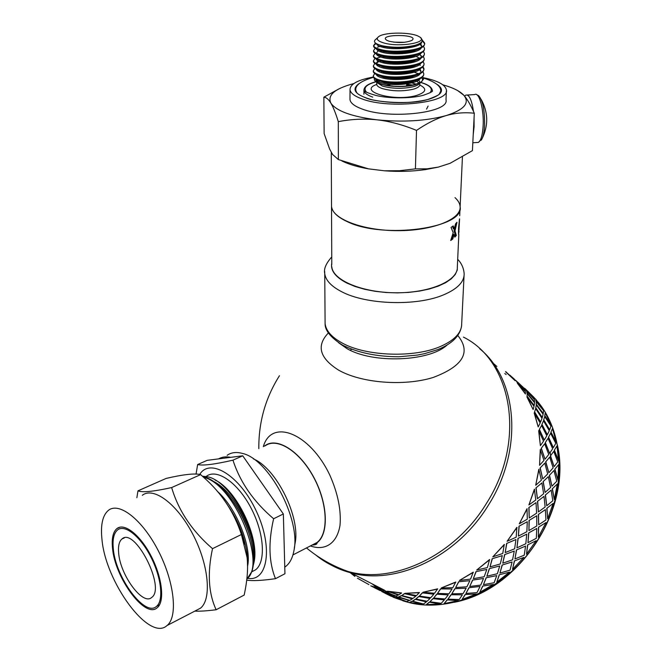 <?xml version="1.0" encoding="UTF-8"?>
<svg xmlns="http://www.w3.org/2000/svg" width="661" height="661" viewBox="0 0 661 661"><rect width="100%" height="100%" fill="white"/><g stroke="black" fill="none" stroke-linecap="round" stroke-linejoin="round"><path stroke-width="0.99" d="M380.249 50.178L381.323 50.443C392.659 52.682 404.251 52.475 416.108 49.823C421.817 48.187 424.651 46.187 424.61 43.833L424.635 43.097C426.519 49.839 394.832 53.723 380.265 49.435C376.068 48.327 373.853 47.03 373.622 45.551L375.481 43.031M424.602 43.717L422.28 40.8M422.28 40.057L424.643 43.089M423.486 46.295L424.436 48.22C426.411 55.02 394.749 58.912 380.141 54.607C376.068 53.475 373.878 52.153 373.564 50.649L373.531 51.384C373.87 52.897 376.051 54.219 380.133 55.35L381.347 55.648C392.651 57.854 404.111 57.647 415.744 55.028C421.685 53.384 424.577 51.36 424.412 48.955M376.059 43.452L373.655 45.716M373.622 46.287C373.845 47.766 376.026 49.054 380.174 50.162M373.465 55.854L373.44 56.466C373.796 57.986 376.018 59.325 380.108 60.482L381.827 60.911C392.774 62.977 403.871 62.778 415.116 60.316C421.313 58.622 424.379 56.54 424.312 54.062M384.752 46.27L383.57 46.444M373.564 50.649L375.184 48.228M377.414 47.204L379.662 46.518M381.868 46.022L382.512 45.898M410.63 46.287L411.282 46.41M423.387 51.442L424.354 53.326C426.18 60.168 394.592 64.125 380.133 59.738C376.01 58.581 373.787 57.251 373.44 55.739L375.134 53.326M380.05 65.588L381.851 66.034C392.651 68.116 403.689 67.926 414.968 65.472C421.09 63.762 424.155 61.655 424.172 59.126L424.155 58.879M381.48 51.095L382.207 50.947M423.296 56.499L424.172 58.391C426.031 65.323 394.534 69.298 380.042 64.852C375.869 63.704 373.68 62.357 373.457 60.82L375.01 58.383M373.399 66.596C373.655 68.166 375.836 69.529 379.926 70.694L381.719 71.132C392.543 73.255 403.549 73.065 414.736 70.578C421.007 68.884 424.073 66.753 423.957 64.183M380.629 56.995L376.53 58.3M373.424 61.151L373.415 61.547C373.663 63.076 375.845 64.414 379.968 65.563M381.133 56.177L381.975 56.003M423.106 61.572L423.982 63.456C425.924 70.446 394.443 74.429 379.926 69.967C375.894 68.785 373.705 67.422 373.382 65.852L374.845 63.448M373.291 71L373.283 71.611C373.639 73.189 375.836 74.577 379.868 75.775L382.083 76.329C392.626 78.312 403.293 78.138 414.092 75.8C420.677 74.065 423.924 71.875 423.825 69.231L422.627 67.009M420.363 65.323L419.347 64.786M380.901 61.217L381.967 60.994M422.99 66.637L423.899 68.504C425.684 75.536 394.295 79.584 379.918 75.04C375.812 73.842 373.597 72.454 373.275 70.892L374.795 68.504M379.844 80.824L382.38 81.46C392.642 83.377 403.103 83.203 413.769 80.948C420.355 79.188 423.676 76.949 423.726 74.247L423.693 73.974M382.694 66.521L381.984 66.654M422.916 71.669L423.701 73.511C425.56 80.625 394.237 84.699 379.819 80.088C375.688 78.907 373.515 77.511 373.283 75.916L374.688 73.487M417.653 79.733L411.82 81.923C402.351 83.947 393.113 84.112 384.091 82.435L377.481 80.039M420.272 78.527C417.479 84.087 393.254 86.401 381.918 82.922C378.538 81.931 376.621 80.782 376.175 79.477M418.099 74.536L412.109 76.8C402.532 78.89 393.113 79.064 383.851 77.329L377.629 75.032M414.282 70.81L414.778 70.991M382.008 77.866C378.513 76.891 376.588 75.742 376.241 74.42M379.645 71.016L380.298 70.793M412.266 71.148L413.265 71.446M418.314 69.463L412.695 71.603C402.764 73.834 393.039 74.015 383.529 72.156L377.588 69.95M414.331 65.786L414.786 65.951M420.032 69.108L420.867 70.851M420.57 68.447C417.843 73.933 393.369 76.222 382.116 72.809C378.596 71.809 376.646 70.669 376.233 69.364M379.901 65.993L380.637 65.745M419.545 69.545L420.817 71.652M420.338 73.528C417.645 79.023 393.312 81.32 382.066 77.874M418.388 64.381L412.918 66.505C402.904 68.711 393.146 68.901 383.661 67.075L377.423 64.745M376.316 63.192L377.91 60.952M378.893 60.432L379.307 60.25M414.257 60.754L414.67 60.895M420.768 63.291C418.306 68.777 393.617 71.124 382.132 67.736C378.654 66.753 376.72 65.604 376.34 64.282M376.373 63.448L378.827 61.448M380.116 60.944L380.91 60.696M418.793 59.126L413.059 61.366C403.07 63.572 393.27 63.77 383.661 61.969L377.53 59.639M379.042 55.384L379.53 55.185M416.025 56.35L419.388 58.16M420.892 58.185C418.562 63.646 393.667 66.001 382.24 62.621C378.571 61.638 376.63 60.49 376.398 59.16M380.249 55.879L381.157 55.598M419.107 53.946L413.621 56.102C403.301 58.457 393.171 58.664 383.248 56.73L377.605 54.549M376.473 53.037L378.15 50.773M379.174 50.294L379.786 50.054M382.314 57.507C378.67 56.507 376.696 55.35 376.398 54.037M380.529 50.798L381.455 50.517M419.867 54.376L421.272 56.524M419.14 48.848L413.96 50.914C403.433 53.293 393.188 53.5 383.231 51.541L377.448 49.311M421.264 47.873C419.107 53.285 394.014 55.673 382.364 52.376C378.745 51.401 376.795 50.253 376.514 48.939M380.777 45.692L381.347 45.526M412.315 45.964L412.753 46.08M421.123 53.045C418.752 58.482 393.816 60.845 382.339 57.507M418.611 44.039L414.001 45.758C403.557 48.079 393.345 48.294 383.38 46.402L377.795 44.345M420.66 43.643L421.602 45.915M382.463 47.195C378.745 46.245 376.778 45.13 376.58 43.841L376.563 43.75M420.057 44.155L421.52 46.295M426.56 109.106L428.088 106.074M375.787 79.279C375.745 82.171 380.092 84.368 388.825 85.88C402.648 87.169 413.398 85.905 421.065 82.071L423.519 79.188L423.461 78.13M421.553 77.709C423.214 79.444 422.792 81.113 420.297 82.724L415.075 84.806C407.267 86.707 398.517 87.07 388.808 85.889C378.439 84.22 373.614 81.708 374.341 78.353M383 42.701C398.814 47.931 430.782 42.321 418.958 36.562C411.613 32.009 385.049 31.959 378.852 36.487C375.803 38.71 377.183 40.784 383 42.701M420.817 38.082C423.908 40.875 421.867 43.32 414.678 45.411C403.821 47.757 393.022 47.873 382.273 45.758L381.232 45.502C374.506 43.552 372.812 41.42 376.134 39.098M457.734 90.631L463.832 95.258C459.99 91.144 452.992 87.665 442.837 84.806M474.301 113.246C464.815 112.147 455.437 112.924 446.167 115.584C464.196 109.776 470.087 103 463.832 95.258C467.187 99.001 470.682 105 474.301 113.246L472.425 150.634L450.075 163.308L438.284 167.117L425.477 169.596C412.357 171.447 398.69 171.852 384.471 170.802L399.492 170.712L415.422 168.869L427.056 168.819L438.284 167.117M446.167 115.584C436.904 118.319 427.023 123.252 416.513 130.399C402.813 124.78 389.693 121.26 377.15 119.848C403.326 122.384 426.337 120.963 446.167 115.584M377.15 119.848C364.599 118.509 351.652 119.104 338.308 121.632C335.664 113.171 333.185 107.008 330.872 103.133C336.416 111.081 351.842 116.658 377.15 119.848M353.767 83.6L352.296 83.98C334.416 88.954 327.278 95.341 330.872 103.133C328.558 99.315 326.22 97.332 323.865 97.175L339.167 88.764M323.865 97.175L324.121 133.555L329.624 149.031L332.574 154.467L338.374 159.574L368.532 168.861C357.684 166.977 348.818 164.358 341.935 160.995M410.745 72.066L409.043 71.727M382.38 71.504L381.562 71.661M373.25 76.073L373.217 76.635C373.498 78.205 375.671 79.593 379.753 80.799M338.308 121.632L338.374 159.574M384.471 170.802L368.532 168.861M416.513 130.399L415.422 168.869M421.71 41.924C421.726 47.708 394.824 50.723 382.479 47.204M410.952 71.405L412.282 71.71M414.133 72.189L418.033 73.536M422.718 76.684L423.519 79.188M423.313 77.684C437.615 80.625 445.307 84.707 446.398 89.946C450.108 102.703 389.494 109.503 362.17 98.968C354.61 96.25 350.561 93.193 350.008 89.772C350.066 84.112 357.832 79.865 373.316 77.048M446.357 91.053L446.01 99.819C449.695 112.808 389.312 119.732 362.096 109.015C354.569 106.247 350.528 103.124 349.983 99.654L349.983 98.439M385.578 85.228L389.858 84.996M406.614 85.219L410.184 85.509M454.999 197.639C458.213 200.547 459.916 203.58 460.122 206.736C464.956 228.053 383.438 239.513 347.314 221.658C337.523 217.155 332.26 212.107 331.525 206.513L331.781 264.549M393.65 42.147L404.606 42.287M389.139 41.238L386.949 40.371C376.332 33.843 420.809 33.926 411.853 40.412C405.73 42.874 398.153 43.147 389.139 41.238M458.916 230.466L459.585 218.882L458.916 230.466L458.503 230.441M458.998 231.333L458.527 234.341L458.602 227.781L459.502 218.882M452.57 226.401L453.363 228.813L454.264 228.995L455.553 223.872L456.982 222.278L454.991 230.912L456.338 235.465L454.834 237.15L454.033 234.457L452.768 238.993L450.695 240.513L453.206 232.631L451.025 227.458L453.223 225.905L454.264 228.995M454.033 234.457L453.124 234.275L451.876 238.795L451.058 239.422M455.71 223.707L454.074 230.747L455.396 235.324L454.586 236.283M451.876 238.795L452.768 238.993M455.396 235.324L456.338 235.465M454.074 230.747L454.991 230.912M458.833 234.498L457.329 266.953C458.362 280.504 430.46 292.922 396.476 292.773C362.501 292.806 332.747 280.281 331.789 266.738M462.427 157.095L460.122 206.736C461.254 219.287 432.699 230.813 397.839 230.672C362.996 230.689 332.5 219.064 331.525 206.513L331.285 152.088M328.443 332.888C316.156 345.645 319.511 358.047 338.523 370.077C361.104 383.05 403.912 386.528 433.038 377.514C463.088 366.227 471.351 352.23 457.825 335.524M310.373 545.936C325.162 551.191 337.069 543.441 340.027 525.239C341.266 510.143 337.903 493.511 329.922 475.35C309.852 432.658 271.357 418.14 263.334 446.638M311.455 545.383L317.106 542.706C329.104 533.873 327.881 503.318 313.768 477.275C299.813 451.124 277.19 436.938 265.284 445.481L264.326 446.192M265.268 445.77C277.099 437.103 299.722 451.223 313.669 477.358C327.765 503.368 328.93 533.898 316.875 542.59L312.43 544.879M284.428 554.405L283.891 534.014M269.812 494.577L255.939 474.722M230.664 457.346C226.029 456.379 221.989 456.9 218.535 458.891M284.767 567.113L285.767 566.403C289.807 563.238 292.509 558.091 293.872 550.985C301.259 519.662 268.614 458.635 242.174 453.372C236.266 451.785 231.259 452.43 227.144 455.305M294.285 548.324L294.98 543.763C300.929 517.91 276.505 468.294 253.444 458.924M331.772 263.119C330.318 270.456 335.4 277.133 347.017 283.139L355.131 286.51L364.541 289.254L374.952 291.278L386.024 292.501L397.385 292.881L408.655 292.402L419.454 291.088L429.41 288.981L438.218 286.155L445.588 282.726L451.314 278.802L455.231 274.522L457.272 270.027L457.395 265.458M463.427 337.102C512.068 361.113 526.643 440.73 486.389 503.492C454.751 555.893 393.229 584.539 348.083 571.476L350.47 572.715C395.559 585.778 456.958 557.231 488.512 504.971C523.809 449.579 517.447 379.133 479.655 348.702C517.447 379.133 523.809 449.579 488.512 504.971C456.958 557.231 395.559 585.778 350.47 572.715C339.457 569.774 329.591 564.998 320.866 558.38C329.591 564.998 339.457 569.774 350.47 572.715L384.595 590.265L371.846 586.158L382.479 590.835L384.528 590.471M402.83 600.783L406.333 601.816C450.158 614.804 508.615 588.571 538.021 539.5C566.907 493.618 565.535 434.963 538.054 402.053M535.633 399.17L528.147 391.609M391.552 596.329L393.609 597.28M391.494 596.106L388.288 594.479M378.786 588.554L374.415 585.192M528.783 533.039L527.999 542.673L528.618 532.94L536.757 528.461L528.618 532.94M519.149 526.321L518.389 536.112L518.976 526.222L527.271 521.719L518.976 526.222M525.487 389.304L533.386 396.782M535.674 399.137L543.532 409.911L536.054 401.343L535.674 399.137L536.054 401.343M545.267 412.819L551.233 425.246L544.722 415.893L545.267 412.819L544.722 415.893M552.464 428.535L556.322 442.333L550.869 432.352L552.464 428.535L550.869 432.352M557.008 445.927L558.586 460.734L554.265 450.323L557.008 445.927L554.265 450.323M558.694 464.534L557.917 479.969L554.753 469.327L558.694 464.534L554.753 469.327M557.421 483.869L554.257 499.493L552.257 488.843L557.421 483.869L552.257 488.843M553.166 503.385L547.672 518.753L546.796 508.326L553.166 503.385L546.796 508.326M546.019 522.52L538.335 537.178L538.5 527.205L546.019 522.52L538.5 527.205M536.154 540.706L526.495 554.207L527.585 544.912L536.154 540.706L527.585 544.912M523.851 557.405L512.498 569.361L514.365 560.925L523.851 557.405L514.365 560.925M509.474 572.12L496.775 582.184L499.237 574.781L509.474 572.12L499.237 574.781M493.461 584.431L479.779 592.322L482.654 586.076L493.461 584.431L482.654 586.076M476.275 594.008L462.039 599.527L465.113 594.52L476.275 594.008L465.113 594.52M458.445 600.601L444.052 603.642L447.133 599.915L458.445 600.601L447.133 599.915M440.474 604.088L426.337 604.608L429.22 602.171L440.474 604.088L429.22 602.171M376.77 587.53L372.622 584.258M422.866 604.435L409.357 602.485L411.877 601.287L422.866 604.435L411.877 601.287M406.085 601.7L393.551 597.404L395.542 597.379L406.085 601.7L395.542 597.379M350.743 572.864L354.924 576.177M509.796 375.093L514.374 379.174L515.142 380.719L505.574 371.763M522.182 386.429L522.834 386.908M517.72 382.19L520.975 385.264M523.95 388.172L520.909 385.206M516.373 381.24L524.388 388.825M517.48 383.083L516.489 381.124L525.255 391.064L519.108 384.768M525.404 393.981L517.34 383.215L525.33 391.601L525.404 393.981L517.497 383.066M526.677 391.213L525.594 389.189L534.328 399.079L528.453 393.055M527.172 393.221L534.575 402.045L527.007 393.361L526.693 391.196L527.007 393.361M527.214 396.261L534.195 405.54L527.04 396.385L527.23 393.782L527.04 396.385M533.13 409.547L526.974 397.054L534.038 406.308L533.13 409.547L527.148 396.93M536.368 404.292L543.251 413.456L536.195 404.416L536.302 401.781L536.195 404.416M535.873 407.903L542.293 417.496L535.691 408.019L536.319 404.97L535.691 408.019M534.683 412.018L540.615 421.999L534.493 412.117L535.691 408.688L534.493 412.117M538.186 426.932L534.171 412.993L540.194 422.957L538.186 426.932L534.361 412.894M545.49 495.139L546.746 505.756L545.292 495.106L551.134 490.115L545.292 495.106M537.674 501.41L538.401 511.936L537.484 501.36L543.995 496.394L537.484 501.36M529.015 507.59L529.238 517.984L528.833 507.524L536.005 502.657L528.833 507.524M519.273 523.818L527.007 508.739L527.313 519.174L519.273 523.818L527.189 508.813M538.517 514.539L538.698 524.776L538.335 514.473L545.358 509.623L538.335 514.473M529.23 520.538L528.924 530.585L529.056 520.455L536.724 515.754L529.056 520.455M507.127 541.285L516.869 527.338L516.191 537.178L507.127 541.285L517.034 527.445M518.141 538.5L516.935 547.829L517.984 538.385L526.718 534.162L517.984 538.385M506.78 543.598L505.186 552.571L506.632 543.466L515.927 539.55L506.632 543.466M492.8 556.843L504.277 544.433L502.757 553.472L492.8 556.843L504.417 544.565M516.572 550.101L514.952 558.933L516.431 549.969L525.561 546.077L516.431 549.969M504.74 554.753L502.773 563.18L504.607 554.604L514.258 551.067L504.607 554.604M492.271 558.917L490.016 566.898L492.148 558.752L502.294 555.628L492.148 558.752M476.721 570.03L489.586 559.52L487.397 567.576L476.721 570.03L489.71 559.685M432.914 598.825L429.931 601.741L432.922 598.618L444.308 599.932L432.922 598.618M418.636 596.734L415.819 599.04L418.653 596.519L430.063 598.469L418.653 596.519M404.367 593.842L401.764 595.544L404.4 593.628L415.777 596.222L404.4 593.628M387.833 591.256L401.558 592.95L398.963 594.751L387.833 591.256L401.516 593.165M415.133 599.535L412.464 601.171L415.166 599.32L426.386 601.874L415.166 599.32M401.136 595.892L398.723 596.941L401.186 595.677L412.324 598.866L401.186 595.677M387.272 591.455L385.165 591.934L387.338 591.248L398.352 595.065L387.338 591.248M397.36 597.139L398.211 596.916L409.126 600.477L398.153 597.123L395.972 597.544L397.36 597.139L395.501 595.949L384.752 591.769L382.917 591.653L393.328 596.47L395.435 596.156L384.752 591.769M392.898 596.288L382.884 591.735M405.036 593.33L419.396 592.504L416.488 595.586L405.036 593.33L419.388 592.719M422.28 593.074L419.355 596.073L422.288 592.867L433.839 594.206L422.288 592.867M436.714 594.404L433.674 598.015L436.706 594.198L448.183 594.9L436.706 594.198M451.033 594.95L447.918 599.155L451 594.743L462.353 594.826L451 594.743M423.023 592.239L437.632 588.852L434.599 593.248L423.023 592.239L437.656 589.058M440.548 589.108L437.483 593.421L440.523 588.901L452.041 589.001L440.523 588.901M454.884 588.901L451.802 593.809L454.842 588.695L466.179 588.191L454.842 588.695M468.971 587.935L465.931 593.438L468.905 587.745L479.936 586.464L468.905 587.745M441.317 587.943L455.76 582.027L452.802 587.712L441.317 587.943L455.817 582.225M458.651 581.977L455.652 587.579L458.594 581.779L469.864 580.688L458.594 581.779M472.623 580.3L469.715 586.481L472.549 580.11L483.53 578.466L472.549 580.11M486.207 577.945L483.439 584.663L486.116 577.764L496.75 575.599L486.116 577.764M459.387 580.482L473.251 572.17L470.574 579.094L459.387 580.482L473.342 572.352M476.069 571.823L473.334 578.672L475.978 571.641L486.785 569.468L475.978 571.641M489.413 568.815L486.876 576.185L489.305 568.65L499.716 565.981L489.305 568.65M502.236 565.213L499.947 573.062L502.12 565.056L512.093 561.941L502.12 565.056M528.891 504.954L534.385 489.198L535.782 499.989L528.891 504.954L534.584 489.231M536.112 487.967L537.418 498.741L535.914 487.942L541.888 482.927L535.914 487.942M543.251 481.671L545.102 492.462L543.053 481.654L548.341 476.672L543.053 481.654M549.531 475.424L551.935 486.182L549.324 475.433L553.935 470.516L549.324 475.433M535.707 485.248L538.831 469.285L541.384 480.208L535.707 485.248L539.029 469.285M540.252 468.038L542.714 478.952L540.045 468.046L544.788 463.121L540.045 468.046M545.837 461.907L548.853 472.731L545.631 461.932L549.688 457.139L545.631 461.932M550.563 455.966L554.141 466.633L550.365 455.999L553.753 451.38L550.365 455.999M539.558 465.303L540.252 449.587L543.978 460.411L539.558 465.303L540.45 449.546M541.359 448.381L545.003 459.205L541.161 448.414L544.656 443.804L541.161 448.414M545.399 442.688L549.597 453.306L545.201 442.738L548.043 438.35L545.201 442.738M548.622 437.301L553.356 447.662L548.432 437.367L550.638 433.244L548.432 437.367M540.376 445.679L538.657 430.65L543.557 441.143L540.376 445.679L538.855 430.584M539.467 429.534L544.276 440.044L539.269 429.609L541.574 425.494L539.269 429.609M542.028 424.527L547.366 434.723L541.83 424.61L543.524 420.809L541.83 424.61M543.829 419.925L549.671 429.782L543.639 420.024L544.738 416.57L543.639 420.024M371.846 586.158L383.711 590.033M357.461 578.251L368.921 584.597M382.075 590.67L371.441 586.059M370.763 585.828L380.232 590.62L382 590.851M379.852 590.438L374.324 587.687M495.527 365.409L496.94 366.368M504.781 373.564L506.177 374.514M512.258 377.266L514.076 378.902M514.878 379.827L516.216 380.81M525.255 391.064L524.702 389.139L516.489 381.124M523.859 387.941L525.313 388.866M534.328 399.079L533.708 397.104L525.594 389.189M534.575 402.045L534.427 399.624L526.693 391.196M534.195 405.54L534.551 402.698L527.23 393.782M495.064 364.715L493.957 363.955M536.22 401.202L543.532 409.911M543.251 413.456L543.532 410.58L536.302 401.781M515.299 380.571L505.706 371.598M542.293 417.496L543.111 414.224L536.319 404.97M540.615 421.999L542.012 418.363L535.691 408.688M544.904 415.786L551.233 425.246M549.671 429.782L550.977 426.122L544.738 416.57M547.366 434.723L549.274 430.741L543.524 420.809M544.276 440.044L546.812 435.764L541.574 425.494M551.059 432.269L556.322 442.333M553.356 447.662L555.794 443.374L550.638 433.244M549.597 453.306L552.67 448.769L548.043 438.35M545.003 459.205L548.746 454.462L544.656 443.804M554.463 450.265L558.586 460.734M554.141 466.633L557.768 461.899L553.753 451.38M548.853 472.731L553.15 467.839L549.688 457.139M542.714 478.952L547.688 473.962L544.788 463.121M554.959 469.302L557.917 479.969M551.935 486.182L556.785 481.208L553.935 470.516M545.102 492.462L550.63 487.438L548.341 476.672M537.418 498.741L543.631 493.726L541.888 482.927M552.456 488.859L554.257 499.493M546.746 505.756L552.819 500.749L551.134 490.115M538.401 511.936L545.143 506.995L543.995 496.394M529.238 517.984L536.633 513.159L536.005 502.657M546.986 508.383L547.672 518.753M538.698 524.776L545.945 519.967L545.358 509.623M528.924 530.585L536.806 525.958L536.724 515.754M518.389 536.112L526.875 531.708L527.271 521.719M538.674 527.288L538.335 537.178M527.999 542.673L536.327 538.302L536.757 528.461M516.935 547.829L525.842 543.739L526.718 534.162M505.186 552.571L514.638 548.812L515.927 539.55M527.742 545.028L526.495 554.207M514.952 558.933L524.239 555.19L525.561 546.077M502.773 563.18L512.564 559.817L514.258 551.067M490.016 566.898L500.27 563.965L502.294 555.628M514.498 561.073L512.498 569.361M499.947 573.062L510.036 570.146L512.093 561.941M486.876 576.185L497.378 573.731L499.716 565.981M473.334 578.672L484.199 576.731L486.785 569.468M499.336 574.946L496.775 582.184M483.439 584.663L494.139 582.729L496.75 575.599M469.715 586.481L480.729 585.084L483.53 578.466M455.652 587.579L466.922 586.761L469.864 580.688M482.728 586.266L479.779 592.322M465.931 593.438L477.035 592.603L480.002 586.654M451.802 593.809L463.121 593.57L466.179 588.191M437.483 593.421L448.951 593.793L452.041 589.001M465.154 594.718L462.039 599.527M447.918 599.155L459.23 599.519L462.353 594.826M433.674 598.015L445.076 598.99L448.183 594.9M419.355 596.073L430.807 597.684L433.839 594.206M447.142 600.122L444.052 603.642M429.931 601.741L441.234 603.328L444.308 599.932M415.819 599.04L427.113 601.262L430.063 598.469M401.764 595.544L413.001 598.403L415.777 596.222M429.204 602.378L426.337 604.608M412.464 601.171L423.552 603.989L426.386 601.874M398.723 596.941L409.704 600.386L412.324 598.866M385.165 591.934L395.997 595.999L398.352 595.065M384.669 591.975L382.835 591.851M411.828 601.493L409.357 602.485M395.972 597.544L406.664 601.56L409.076 600.684M395.46 597.577L393.551 597.404M381.686 591.488L390.99 596.189L392.832 596.47M350.148 572.633L354.808 576.351M390.593 595.999L385.14 593.289M476.441 94.54L478.647 95.663C482.869 100.555 484.835 110.594 484.554 125.78C484.216 131.58 483.356 135.951 481.993 138.893L481.266 140.165M474.061 118.038L474.077 126.755L473.243 134.423M464.617 96.176L465.757 95.118C469.103 94.201 471.673 99.629 473.474 111.403M247.553 566.287C251.924 547.011 236.588 508.144 217.155 491.14M244.801 542.532C241.538 529.626 235.994 517.431 228.177 505.929M203.605 477.283C234.25 483.902 266.928 563.883 246.85 579.003M246.826 579.251L251.866 571.525C253.642 566.229 254.055 559.545 253.113 551.472C250.593 528.362 234.581 497.849 217.667 484.422C212.388 480.15 207.389 477.482 202.671 476.432M223.79 499.542C233.581 513.076 240.513 527.965 244.587 544.226M216.139 609.748L244.182 595.065C247.338 580.267 248.296 567.708 247.057 557.38L241.405 534.518C234.068 512.11 221.584 493.131 203.935 477.589L200.63 474.615C194.888 473.152 183.394 474.424 166.159 478.415L137.975 490.834C142.173 492.676 153.402 491.586 171.653 487.562C178.42 510.606 192.037 530.973 212.512 548.663C207.273 572.889 208.488 593.256 216.139 609.748C206.876 610.913 199.762 611.367 194.797 611.128M254.039 561.957C259.773 538.137 236.564 489.594 215.04 480.026M253.237 565.436L253.816 563.131C260.789 536.831 230.573 480.489 207.347 476.763L202.415 476.209M196.053 474.077L197.647 464.543C202.787 465.848 214.561 464.394 232.961 460.163C240.092 482.208 253.65 501.732 273.621 518.745C268.201 542.351 268.82 562.329 275.488 578.681C262.111 580.573 252.519 581.06 246.718 580.143M247.784 578.35C267.812 581.969 273.282 547.159 256.46 511.449C240.001 475.59 210.008 457.28 199.713 474.441M196.094 610.45L200.399 608.227C211.941 599.42 208.826 564.874 192.913 534.41C177.156 503.831 153.526 486.38 142.305 495.304M136.868 497.716L137.975 490.834M253.469 563.18C258.922 540.475 236.291 492.685 214.073 481.729M247.553 565.998L247.222 555.174C245.198 539.384 239.241 523.611 229.375 507.846M232.961 460.163L242.727 455.801L207.174 460.345L197.647 464.543M242.727 455.801L283.354 513.977L273.621 518.745M241.405 534.518L212.512 548.663M200.63 474.615L171.653 487.562M283.354 513.977L284.949 573.731L275.488 578.681M250.379 538.037C246.875 524.999 241.125 512.853 233.135 501.583M251.75 571.823L255.51 569.856C266.143 561.999 264.276 532.923 250.883 507.739C237.638 482.447 216.882 468.31 206.48 476.234M101.934 539.029C105.355 582.068 149.262 642.228 167.051 625.513C178.115 616.903 174.438 581.977 158.367 550.886C142.437 519.678 119.129 501.583 108.404 510.35C102.637 515.25 100.48 524.801 101.934 539.029M112.502 547.986C114.733 577.714 145.172 619.225 157.235 607.707C164.895 601.766 162.325 577.78 151.344 556.488C140.471 535.104 124.392 522.446 116.939 528.569C113.048 531.874 111.569 538.351 112.502 547.986M113.304 548.663C115.452 577.392 144.875 617.49 156.508 606.368C163.911 600.634 161.424 577.466 150.824 556.901C140.33 536.253 124.789 524.016 117.584 529.932C113.832 533.121 112.403 539.368 113.304 548.663M118.674 553.216C120.269 575.235 142.867 605.963 151.7 597.445C166.101 587.943 134.662 526.544 121.946 538.996C119.104 541.417 118.013 546.16 118.674 553.216M437.285 84.476C445.035 90.053 442.077 95.019 428.419 99.381C410.655 103.579 391.973 103.736 372.391 99.861C355.312 95.134 350.851 89.714 358.997 83.608M419.735 83.046C419.016 84.509 416.843 85.74 413.224 86.74C402.632 89.037 392.337 88.814 382.347 86.062L376.844 82.468M418.735 80.08L419.917 82.162M419.9 82.964L419.851 84.484C419.933 86.368 417.702 87.963 413.158 89.252C402.574 91.557 392.295 91.334 382.314 88.574C378.794 87.359 376.91 85.971 376.671 84.41L376.671 83.889M379.439 81.055L379.885 80.832M415.075 80.592L415.488 80.758M416.62 81.262L419.066 82.947M419.826 85.038C427.303 88.805 426.221 92.267 416.57 95.44C394.468 102.05 357.031 91.375 376.654 84.459M366.508 92.185C362.831 87.93 366.227 84.418 376.687 81.642M419.917 82.22L420.52 82.385M420.636 82.418C430.278 85.401 433.376 88.871 429.914 92.854M372.73 97.134C367.252 95.184 364.318 92.978 363.93 90.507L363.922 89.855M420.784 82.402C428.047 84.501 431.914 87.244 432.377 90.631L432.393 90.929M406.631 84.278L412.728 85.021M406.614 84.947L410.812 85.401M440.507 91.499L439.499 93.639C440.168 94.349 436.351 96.275 428.022 99.414C411.307 104.992 374.944 102.166 366.144 98.01C355.436 93.573 357.105 92.747 355.833 90.648L355.816 89.764M458.478 231.672L458.908 231.697M338.581 342.72L347.075 348.669C372.779 363.79 429.212 361.666 447.026 345.075M350.198 350.247L351.528 349.322M306.497 547.936C318.933 558.264 332.789 566.113 348.083 571.476C335.904 568.212 325.146 562.734 315.809 555.033M324.691 271.448L324.741 273.53C325.551 280.239 331.202 286.312 341.679 291.732C366.12 304.738 416.612 306.374 443.465 294.897C457.354 289.022 464.253 281.983 464.154 273.77C463.543 265.127 458.651 260.294 457.676 259.319M325.08 320.932L325.105 323.535C325.906 330.624 331.434 337.027 341.704 342.753C365.632 356.477 415.025 358.188 441.35 346.083C454.975 339.878 461.75 332.442 461.684 323.766L464.039 275.984M550.134 452.545L550.828 456.693M467.385 95.019L474.672 94.589C479.159 91.449 484.174 109.9 483.108 126.177C482.497 135.282 480.919 140.694 478.382 142.404L476.746 142.512M373.605 45.543L373.597 46.278M424.478 48.22L424.453 48.955M424.321 53.318L424.304 54.053M373.482 55.921L373.473 56.474M373.424 60.812L373.415 61.539M424.015 63.456L423.99 64.191M373.366 65.86L373.358 66.587M423.858 68.504L423.841 69.231M373.308 70.892L373.3 71.619M421.321 55.689L421.297 56.425M420.297 82.724L421.049 82.047M377.505 37.76L376.117 39.082M425.477 169.596L427.056 168.819M382.38 81.46L384.091 82.435M413.769 80.948L411.82 81.923M382.083 76.329L383.851 77.329M414.092 75.8L412.109 76.8M381.719 71.132L383.529 72.156M414.736 70.578L412.695 71.603M381.851 66.034L383.661 67.075M414.968 65.472L412.918 66.505M381.827 60.911L383.661 61.969M415.116 60.316L413.059 61.366M381.347 55.648L383.248 56.73M415.744 55.028L413.621 56.102M381.323 50.443L383.231 51.541M416.108 49.823L413.96 50.914M414.678 45.411L414.001 45.758M382.273 45.758L383.38 46.402M381.38 55.664L380.67 56.028M381.595 50.6L380.951 50.938M381.488 45.568L381.067 45.783M350.008 89.772L349.983 99.654M373.25 75.908L373.242 76.626M394.477 86.343L383.206 84.682M419.925 81.997L418.074 83.493M376.696 82.377L376.844 85.021M411.646 82.931L416.273 84.104M363.905 94.217L363.93 90.507C363.872 86.756 367.838 83.848 375.828 81.79M406.614 84.98L410.679 85.426M440.11 93.54C442.754 87.607 437.202 82.443 423.437 78.039M373.448 77.337C360.741 80.964 354.866 85.401 355.833 90.656M363.905 90.193L363.93 90.507C365.087 90.755 362.319 91.392 375.671 95.374C387.305 98.481 410.671 98.844 423.354 95.267C430.361 92.821 433.368 91.276 432.377 90.631M458.478 231.738L458.924 231.763M460.039 208.57L459.701 215.701M279.446 375.737C265.458 397.889 258.583 422.189 258.823 448.654M312.744 545.019C315.553 544.846 316.974 544.251 316.999 543.226L317.106 542.706M285.767 566.403L284.767 566.923M316.875 542.59L292.939 554.926M331.748 256.939C325.972 263.466 323.634 269.002 324.741 273.53L325.105 323.535C324.799 330.318 330.64 337.531 342.621 345.191C358.163 352.817 376.927 356.684 398.922 356.775L417.347 355.089L424.602 353.66L437.731 349.628C452.174 343.737 460.139 335.771 461.618 325.724M384.528 590.455L386.503 591.488M393.361 595.057L394.039 595.412M404.061 600.634L404.714 600.973M391.857 594.512L386.445 591.694M384.248 590.546L383.669 590.248M395.154 596.222L394.022 595.635M402.574 600.089L397.302 597.346M405.243 601.477L404.689 601.188M557.363 444.911C572.409 508.706 519.951 590.017 454.016 602.336M472.822 142.768L478.382 142.404L481.993 138.893C488.537 125.549 488.264 112.395 481.183 99.431M255.51 569.856L251.775 571.773M200.399 608.227L167.051 625.513M120.071 527.148L116.939 528.569M159.541 604.84L156.508 606.368M124.235 537.947L121.946 538.996"/></g></svg>
